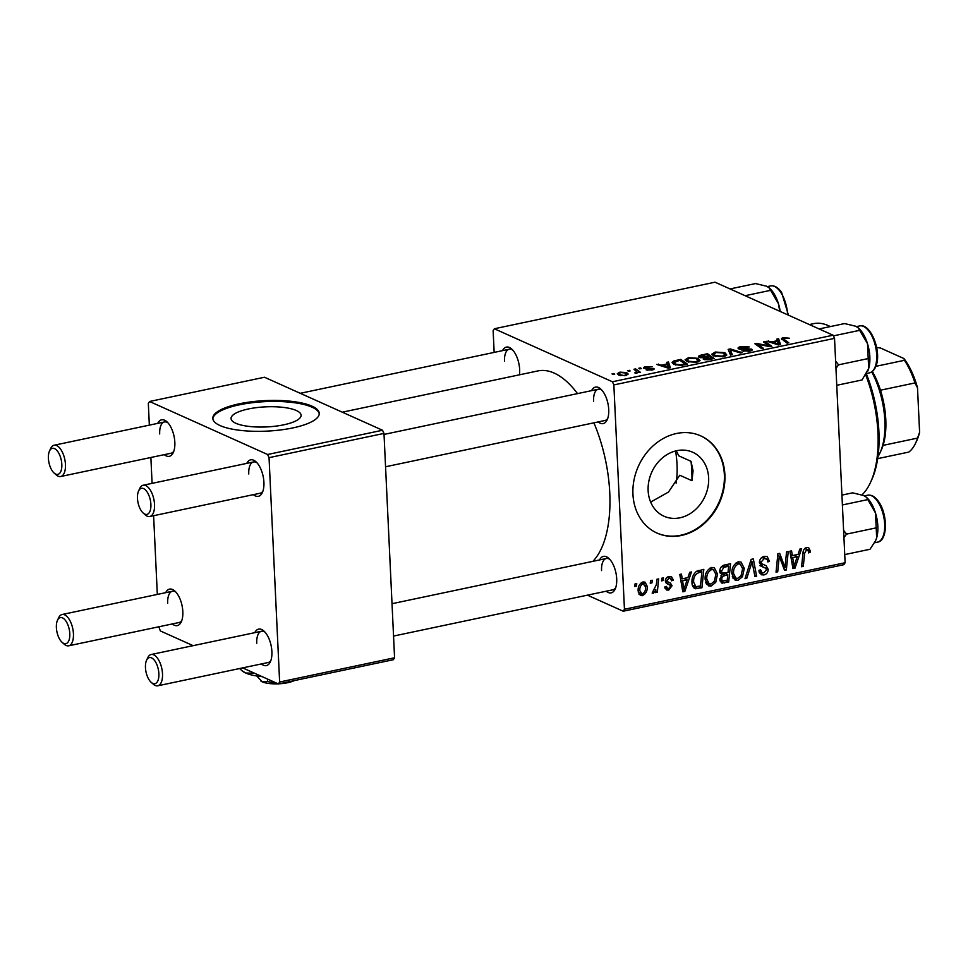 <?xml version="1.0" encoding="UTF-8"?>
<svg xmlns="http://www.w3.org/2000/svg" width="968" height="968" viewBox="0 0 968 968"><rect width="100%" height="100%" fill="white"/><g stroke="black" fill="none" stroke-linecap="round" stroke-linejoin="round"><path stroke-width="1.45" d="M676.208 450.834L678.846 455.868L691.031 461.337L693.076 470.884L691.951 480.697L679.766 475.227L668.465 492.071L650.653 502.089M708.636 477.865A35.066 29.234 -65.8 0 1 694.588 510.366A35.066 29.234 -65.8 0 1 664.024 516.234A35.066 29.234 -65.8 0 1 648.136 490.631A35.066 29.234 -65.8 0 1 662.173 458.13A35.066 29.234 -65.8 0 1 692.749 452.262A35.066 29.234 -65.8 0 1 708.636 477.865M632.939 494.188A53.288 44.431 114.2 0 0 657.09 533.102A53.288 44.431 114.2 0 0 703.555 524.184A53.288 44.431 114.2 0 0 724.899 474.792A53.288 44.431 114.2 0 0 700.747 435.878A53.288 44.431 114.2 0 0 654.283 444.796A53.288 44.431 114.2 0 0 632.939 494.188M656.824 532.981A53.288 44.431 114.2 0 0 703.143 523.833A53.288 44.431 114.2 0 0 724.354 474.55A53.288 44.431 114.2 0 0 700.481 435.757M502.525 350.634A18.646 8.797 78.1 0 1 511.612 348.952A18.646 8.797 78.1 0 1 519.647 369.558A18.646 8.797 78.1 0 1 519.453 374.81M591.593 390.636A18.646 8.797 78.1 0 1 600.68 388.954A18.646 8.797 78.1 0 1 608.727 409.561A18.646 8.797 78.1 0 1 607.19 419.797A18.646 8.797 78.1 0 1 598.2 421.915M385.554 466.77L604.927 420.499A15.984 7.538 -101.9 0 0 607.747 418.37M599.579 559.928A18.646 8.797 78.1 0 1 608.666 558.246A18.646 8.797 78.1 0 1 616.701 578.852A18.646 8.797 78.1 0 1 615.164 589.076A18.646 8.797 78.1 0 1 606.186 591.206M393.54 636.061L612.913 589.79A15.984 7.538 -101.9 0 0 615.721 587.661M342.285 412.186L537.893 370.925A101.241 47.747 78.1 0 1 577.521 393.613M593.892 422.834A101.241 47.747 78.1 0 1 609.767 492.881A101.241 47.747 78.1 0 1 592.924 561.331M246.779 463.369A18.646 8.797 78.1 0 1 255.867 461.688A18.646 8.797 78.1 0 1 263.913 482.294A18.646 8.797 78.1 0 1 262.376 492.531A18.646 8.797 78.1 0 1 253.386 494.66M138.569 491.03A13.322 6.28 -101.9 0 0 137.468 498.339A13.322 6.28 -101.9 0 0 143.216 513.064A13.322 6.28 -101.9 0 0 150.887 504.364A13.322 6.28 -101.9 0 0 145.829 490.328A13.322 6.28 -101.9 0 0 138.569 491.03L139.743 488.489A15.984 7.538 78.1 0 1 143.179 485.234A15.984 7.538 78.1 0 1 154.529 504.485A15.984 7.538 78.1 0 1 149.774 516.513L260.114 493.232A15.984 7.538 -101.9 0 0 262.933 491.103M157.711 423.367A18.646 8.797 78.1 0 1 166.798 421.685A18.646 8.797 78.1 0 1 174.833 442.291A18.646 8.797 78.1 0 1 173.308 452.528A18.646 8.797 78.1 0 1 164.318 454.657M49.501 451.027A13.322 6.28 -101.9 0 0 48.4 458.336A13.322 6.28 -101.9 0 0 54.148 473.062A13.322 6.28 -101.9 0 0 61.819 464.362A13.322 6.28 -101.9 0 0 56.761 450.326A13.322 6.28 -101.9 0 0 49.501 451.027L50.675 448.486A15.984 7.538 78.1 0 1 54.111 445.232A15.984 7.538 78.1 0 1 65.449 464.483A15.984 7.538 78.1 0 1 60.706 476.51L171.046 453.23A15.984 7.538 -101.9 0 0 173.865 451.1M165.697 592.658A18.646 8.797 78.1 0 1 174.784 590.976A18.646 8.797 78.1 0 1 182.819 611.582A18.646 8.797 78.1 0 1 181.282 621.819A18.646 8.797 78.1 0 1 172.292 623.936M57.475 620.319A13.322 6.28 -101.9 0 0 56.386 627.627A13.322 6.28 -101.9 0 0 62.121 642.353A13.322 6.28 -101.9 0 0 69.793 633.653A13.322 6.28 -101.9 0 0 64.747 619.605A13.322 6.28 -101.9 0 0 57.475 620.319L58.661 617.765A15.984 7.538 78.1 0 1 62.085 614.511A15.984 7.538 78.1 0 1 73.435 633.774A15.984 7.538 78.1 0 1 68.692 645.801L179.032 622.521A15.984 7.538 -101.9 0 0 181.839 620.391M254.766 632.661A18.646 8.797 78.1 0 1 263.853 630.979A18.646 8.797 78.1 0 1 271.887 651.585A18.646 8.797 78.1 0 1 270.35 661.822A18.646 8.797 78.1 0 1 261.372 663.939M146.555 660.321A13.322 6.28 -101.9 0 0 145.454 667.63A13.322 6.28 -101.9 0 0 151.202 682.355A13.322 6.28 -101.9 0 0 158.873 673.655A13.322 6.28 -101.9 0 0 153.815 659.607A13.322 6.28 -101.9 0 0 146.555 660.321L147.729 657.768A15.984 7.538 78.1 0 1 151.165 654.513A15.984 7.538 78.1 0 1 162.503 673.776A15.984 7.538 78.1 0 1 157.76 685.804L268.1 662.523A15.984 7.538 -101.9 0 0 270.907 660.394M248.425 408.968A35.066 10.055 -2.7 0 0 231.062 418.539A35.066 10.055 -2.7 0 0 283.733 424.819A35.066 10.055 -2.7 0 0 301.108 415.236A35.066 10.055 -2.7 0 0 248.425 408.968M239.205 403.825A53.288 15.282 -2.7 0 0 212.803 418.382A53.288 15.282 -2.7 0 0 292.856 427.916A53.288 15.282 -2.7 0 0 319.259 413.36A53.288 15.282 -2.7 0 0 239.205 403.825M319.246 413.868A53.288 15.282 -2.7 0 0 239.253 404.842A53.288 15.282 -2.7 0 0 212.863 418.89M613.857 384.913L612.405 381.767L833.085 335.218L834.537 338.364L613.857 384.913L624.445 609.271L845.125 562.723L843.902 564.671L623.223 611.219L587.455 595.163M612.405 381.767L494.358 328.757L493.135 330.693L494.152 352.4M686.953 361.596L685.078 359.818L688.514 357.664L698.097 358.317L700.045 360.653L696.694 362.298L686.953 361.596M667.242 363.92L666.649 362.359L668.465 361.971L670.376 367.767L668.331 368.191L656.74 364.44L661.519 365.13L667.242 363.92L667.267 364.634M782.217 339.635C780.898 338.909 781.333 338.231 783.535 337.614L789.598 338.268L784.516 338.135L784.092 339.393L788.811 342.781L787.117 343.144L781.503 338.727M784.516 338.135L784.165 341.026M738.802 348.879C737.338 348.02 738.1 347.258 741.089 346.568L749.244 346.943L742.081 347.089L740.387 348.48L751.543 349.085C752.935 349.847 752.269 350.537 749.534 351.154L741.911 350.827L748.494 350.646L749.934 349.46L738.802 348.879L738.015 348.129M740.024 349.266L739.975 348.093L740.423 349.339M751.604 350.513L751.543 349.085L752.305 349.775M750.357 350.948L749.934 349.46M730.513 355.087L728.154 349.375L730.283 348.928L742.141 352.63L740.447 352.981L730.295 349.811L732.316 354.699L730.513 355.087L730.295 349.811M713.694 355.946L711.819 354.179L715.255 352.025L724.85 352.679L726.799 355.014L723.435 356.66L713.694 355.946M612.986 374.555L612.03 373.878L613.7 373.527L614.692 374.205L612.986 374.555M833.085 335.218L715.037 282.196L494.358 328.757M699.38 357.374C697.843 356.563 698.412 355.8 701.086 355.087L707.535 353.731L714.202 358.523L707.693 359.793L703.361 359.297L703.276 357.809L698.545 356.539M703.361 359.297L703.276 357.809L703.349 359.297M777.365 340.688L776.784 339.127L778.599 338.739L780.51 344.535L778.466 344.971L766.874 341.208L771.653 341.898L777.365 340.688L777.401 341.401M767.527 344.862L763.522 341.922L765.216 341.559L771.847 346.363L770.092 346.738L757.52 344.124L763.244 348.178L761.55 348.541L754.883 343.749L756.637 343.374L769.233 345.963L767.527 344.862M653.666 369.51L653.606 368.409C654.658 369.002 654.138 369.546 652.045 370.018L646.164 369.897L651.27 369.619L652.081 368.832L651.367 368.614L643.974 368.36C642.982 367.707 643.635 367.138 645.946 366.642L652.25 366.836L646.721 367.041L645.571 367.973L654.174 368.941M645.341 368.687L645.293 367.719L645.608 368.711M651.295 370.163L652.081 368.832M673.655 361.028L680.782 359.37L687.449 364.162L681.266 365.384L674.006 364.464L672.034 362.589L673.655 361.028L673.825 364.379M618.842 375.148L617.294 373.721L619.835 372.148L626.538 372.535L628.208 374.035L625.594 375.596L618.842 375.148M628.45 371.301L627.494 370.611L630.156 370.938L628.45 371.301M637.815 372.341L635.238 373.406L634.839 372.789L636.908 371.906L633.943 369.256L635.637 368.893L640.489 372.377L637.827 372.196M639.727 368.917L638.783 368.239L640.453 367.876L641.445 368.554L639.727 368.917M661.81 578.223L663.479 577.872L663.249 580.485L661.543 580.848L661.81 578.223M650.532 580.594L652.202 580.243L651.972 582.869L650.254 583.232L650.532 580.594M711.649 567.466L714.275 567.708L717.542 574.024L715.715 582.385L711.056 586.088L708.431 585.858L705.127 579.312C704.837 573.649 707.003 569.704 711.649 567.466M689.688 572.342L691.491 571.955L684.86 591.375L682.815 591.811L679.778 574.435L681.46 574.072L682.222 578.828L687.933 577.63L689.688 572.342M721.16 582.651L722.322 583.184L719.914 579.602L721.934 574.786L719.756 571.604C719.793 568.276 721.245 566.099 724.125 565.082L730.562 563.715L728.686 582.143L721.692 582.99M751.18 559.371L753.322 558.911L756.625 576.238L754.931 576.601L752.1 561.742L746.8 578.319L744.997 578.695L751.18 559.371M810.155 550.671L810.083 552.329L808.413 552.909L808.498 551.324L806.671 549.534L804.626 553.357L803.295 566.401L801.601 566.752L802.968 553.26C803.029 550.308 804.263 548.372 806.671 547.428L808.582 547.549L810.155 550.671L804.904 548.311M804.844 548.372L807.578 549.606L804.602 548.614M786.548 551.905L788.242 551.554L786.331 569.983L784.576 570.346L779.252 556.176L777.727 571.798L776.034 572.149L777.909 553.732L779.676 553.357L785.024 567.502L786.548 551.905M834.537 338.364L845.125 562.723M799.81 549.11L801.625 548.723L794.994 568.155L792.949 568.579L789.9 551.203L791.582 550.84L792.356 555.596L798.068 554.398L799.81 549.11M767.285 559.407L764.224 558.488L761.09 562.166L761.598 563.63L766.111 565.76L768.181 569.257C768.12 572.354 766.692 574.254 763.909 574.944L761.284 574.774L758.948 570.37L760.618 569.837L762.07 572.717L763.861 572.85L766.523 569.716L765.809 568.264L762.845 567.006L759.432 562.686C759.577 559.286 761.175 557.181 764.236 556.382L767.188 556.527L769.5 561.367L767.842 561.936L767.285 559.407L762.627 556.939M765.567 565.494L764.841 565.191M765.809 568.264L759.759 565.494M761.029 566.195L761.755 566.582M738.403 561.827L741.028 562.069L744.295 568.385L742.456 576.746L737.81 580.449L735.184 580.219L731.881 573.673C731.578 568.01 733.756 564.066 738.403 561.827M673.292 580.001L671.647 580.824L670.4 578.186L669.094 578.09L666.988 580.546L667.388 581.599L670.328 583.002L672.082 585.664L668.755 590.093L666.468 589.96L664.762 586.959L666.42 586.378L667.509 588.375L668.755 588.459L670.425 586.306L670.207 585.289L666.274 583.22L665.318 581.042C665.512 578.489 666.77 576.964 669.094 576.444L671.453 576.589L673.292 580.001L671.296 579.106M665.318 580.667L669.045 582.494M670.207 585.289L666.553 583.426M693.911 587.951L695.859 588.822C693.233 587.975 691.938 585.87 691.987 582.506C691.672 577.969 693.173 574.254 696.488 571.338L703.821 569.353L701.933 587.782L694.855 588.556M642.982 581.962L645.015 582.131L647.205 586.293C647.58 590.783 645.946 593.916 642.304 595.683L640.38 595.514L638.142 591.073C637.839 586.741 639.449 583.704 642.982 581.962M656.97 579.239L658.663 578.888L657.308 592.283L655.614 592.634L655.905 589.863L653.327 593.348L652.178 593.118L656.365 584.611L656.97 579.239M652.238 592.864L653.327 593.348L652.178 593.118M653.001 591.109L653.606 591.182M635.056 583.861L636.738 583.51L636.508 586.136L634.79 586.499L635.056 583.861M269.043 457.658L267.591 454.5L382.529 430.252L383.981 433.41L269.043 457.658L279.631 682.016L394.569 657.768L393.347 659.716L278.409 683.952L242.641 667.896M193.14 645.668L160.361 630.942L158.849 626.78M382.529 430.252L264.482 377.242L149.544 401.49L148.322 403.438L149.338 425.134M150.875 457.489L152.085 483.347M153.609 515.702L157.324 594.425M267.591 454.5L149.544 401.49M383.981 433.41L394.569 657.768M278.409 683.952L279.631 682.016M256.956 462.764A15.984 7.538 -101.9 0 0 253.519 461.954A15.984 7.538 -101.9 0 0 248.764 473.981M175.861 592.053A15.984 7.538 -101.9 0 0 172.425 591.242A15.984 7.538 -101.9 0 0 167.682 603.27M264.929 632.056A15.984 7.538 -101.9 0 0 261.505 631.245A15.984 7.538 -101.9 0 0 256.75 643.272M167.887 422.762A15.984 7.538 -101.9 0 0 164.451 421.951A15.984 7.538 -101.9 0 0 159.696 433.979M623.223 611.219L624.445 609.271M512.701 350.029A15.984 7.538 -101.9 0 0 509.265 349.218A15.984 7.538 -101.9 0 0 504.509 361.245M601.769 390.031A15.984 7.538 -101.9 0 0 598.333 389.221A15.984 7.538 -101.9 0 0 593.578 401.248M609.743 559.322A15.984 7.538 -101.9 0 0 606.319 558.512A15.984 7.538 -101.9 0 0 601.564 570.539M784.007 568.93L786.331 569.983M777.727 555.487L779.252 556.176M777.244 560.254L778.865 560.992M776.142 571.084L777.727 571.798M781.164 561.864L783.511 562.916M783.076 566.631L785.024 567.502M792.695 567.115L794.994 568.155M790.529 554.785L792.356 555.596M795.272 562.432L797.245 556.673L792.683 557.641L794.111 566.365L795.272 562.432M794.062 555.245L797.245 556.673M792.429 565.615L794.111 566.365M790.892 556.83L792.683 557.641M808.498 551.615L810.083 552.329M801.71 565.687L803.295 566.401M763.74 556.503L763.982 557.556M767.733 560.581L769.5 561.367M761.852 557.435L764.224 558.488M759.493 561.44L761.09 562.166M759.432 562.662L761.598 563.63M760.739 563.34L762.82 566.849L768.181 569.257M760.255 571.894L759.251 572.342M759.517 572.971L763.909 574.944M754.689 575.379L756.625 576.238M750.636 561.089L752.1 561.742M745.336 577.654L746.8 578.319M737.918 561.96L738.499 563.352M742.504 567.575L744.295 568.385M740.835 576.02L742.456 576.746M734.18 577.388L732.861 577.932M733.091 578.332L737.81 580.449M741.077 575.645L742.613 568.652L740.181 564.102L738.378 563.945C734.857 565.893 733.248 569.087 733.562 573.516L735.946 578.174L737.773 578.344L741.077 575.645M731.856 572.754L733.562 573.516M736.091 562.916L738.378 563.945M725.492 580.703L728.686 582.143M720.845 580.243L719.998 580.425M720.87 572.524L719.914 572.717M727.21 580.34L727.803 574.605L722.394 576.492L721.583 579.179L722.551 581.018L727.21 580.34M724.609 573.165L727.803 574.605M719.95 578.441L721.583 579.179M720.918 575.827L722.394 576.492M728.021 572.451L728.65 566.232L723.87 567.333L721.426 571.301L722.346 573.177L728.021 572.451M725.455 564.792L728.65 566.232M719.781 570.563L721.426 571.301M721.741 566.377L723.87 567.333M671.405 579.396L673.305 580.243M667.194 577.243L669.094 578.09M665.427 579.844L666.988 580.546M665.742 581.042L666.722 583.256L672.082 585.664M665.076 588.447L668.755 590.093M682.561 590.347L684.86 591.375M680.407 578.017L682.222 578.828M685.15 585.664L687.123 579.905L682.561 580.861L683.977 589.597L685.15 585.664M683.928 578.465L687.123 579.905M682.295 588.834L683.977 589.597M680.758 580.062L682.561 580.861M698.751 586.342L701.933 587.782M694.129 585.882L692.713 586.184M700.469 585.979L701.909 571.87L699.755 572.318C695.339 573.721 693.306 577.025 693.657 582.264L695.907 586.644L700.469 585.979M698.727 570.442L701.909 571.87M692.35 585.096L695.907 586.644M691.963 581.502L693.657 582.264M696.96 571.072L699.755 572.318M711.165 567.599L711.746 568.99M715.751 573.225L717.542 574.024M714.094 581.659L715.715 582.385M707.426 583.026L706.12 583.571M706.337 583.97L711.056 586.088M714.336 581.296L715.872 574.29L713.428 569.753L711.637 569.583C708.104 571.531 706.495 574.726 706.809 579.154L709.193 583.813L711.02 583.994L714.336 581.296M705.115 578.392L706.809 579.154M709.338 568.555L711.637 569.583M645.354 585.458L647.205 586.293M638.904 594.146L642.304 595.683M642.304 594.037C644.773 592.476 645.862 590.081 645.547 586.838L643.042 583.583C640.647 585.18 639.57 587.564 639.824 590.734L642.304 594.037L638.335 592.622M638.13 589.972L639.824 590.734M641.252 582.772L644.083 583.668L641.578 582.542M650.363 582.155L651.972 582.869M655.723 591.569L657.308 592.283M655.203 589.548L655.905 589.863M661.652 579.771L663.249 580.485M634.899 585.41L636.508 586.136M613.748 374.398L613.7 373.527M701.122 355.958L701.086 355.087M707.608 355.365L707.535 353.731M711.734 358.317L709.653 356.829L704.595 358.148L704.982 358.934L711.734 358.317L711.758 359.031M708.891 359.624L708.866 358.922M705.031 359.757L704.595 358.148M708.866 356.26L706.616 354.651L701.885 355.679L701.074 357.035L708.866 356.26L708.903 356.986M705.357 357.797L705.321 357.01M701.11 357.797L700.542 356.526L700.602 357.736M715.291 352.8L715.255 352.025M725.008 356.224L724.85 352.679M724.826 356.284L724.875 354.542L724.959 356.248M724.754 354.966L723.132 353.005L716.235 352.534L713.852 354.094L715.473 355.643L722.394 356.151L724.754 354.966M722.43 356.841L722.394 356.151M715.521 356.575L715.473 355.643M730.332 349.823L730.283 348.928M741.125 347.331L741.089 346.568M741.67 349.472L741.633 348.758M747.623 349.23L747.599 348.553M743.533 351.324L743.485 350.428M743.726 351.36L743.69 350.525M748.518 351.336L748.494 350.646M783.572 338.498L783.535 337.614M778.889 344.874L778.599 338.739M768.592 341.777L768.556 340.857M771.69 342.769L771.653 341.898M778.115 343.096L777.546 341.377L772.984 342.333L778.695 344.245L778.115 343.096M778.72 344.911L778.695 344.245M773.033 343.204L772.984 342.333M765.289 343.216L765.216 341.559M757.593 345.697L757.52 344.124M759.457 347.028L759.372 345.358M756.722 345.068L756.637 343.374M765.422 345.818L765.385 345.092M769.257 346.568L769.233 345.963M647.749 370.296L647.713 369.486M668.755 368.106L668.465 361.971M658.47 365.009L658.421 364.089M661.567 366.001L661.519 365.13M667.98 366.327L667.412 364.609L662.85 365.565L668.561 367.465L667.98 366.327M668.598 368.142L668.561 367.465M662.899 366.436L662.85 365.565M676.051 361.149L676.015 360.374M680.855 361.004L680.782 359.37M684.981 363.956L679.875 360.29L674.018 362.54L675.737 364.137L680.286 364.851L684.981 363.956L685.017 364.682M680.31 365.468L680.286 364.851M675.773 365.069L675.737 364.137M688.55 358.438L688.514 357.664M698.267 361.863L698.097 358.317M698.073 361.935L698.134 360.181L698.206 361.887M698.013 360.604L696.379 358.656L689.482 358.184L687.099 359.733L688.72 361.282L695.641 361.79L698.013 360.604M695.677 362.48L695.641 361.79M688.768 362.214L688.72 361.282M619.871 372.789L619.835 372.148M626.671 375.318L626.538 372.535M624.82 375.209L626.356 374.205L624.977 372.934L620.682 372.535L619.23 373.527L620.524 374.798L624.844 375.741M620.561 375.681L620.524 374.798M629.212 371.143L629.164 370.26M635.71 370.575L635.637 368.893M635.928 373.37L635.903 372.704M640.489 368.76L640.453 367.876M149.774 516.513A15.984 7.538 78.1 0 1 145.321 514.915L143.216 513.064M60.706 476.51A15.984 7.538 78.1 0 1 56.253 474.913L54.148 473.062M157.76 685.804A15.984 7.538 78.1 0 1 153.307 684.207L151.202 682.355M68.692 645.801A15.984 7.538 78.1 0 1 64.227 644.204L62.121 642.353M819.11 328.939L844.616 323.566L855.627 326.216L858.096 327.741L867.51 343.7L868.683 368.518L862.04 379.964L836.751 385.3M833.387 335.884L859.693 330.33M835.953 368.324L838.554 364.839L868.405 358.535M838.554 364.839L835.614 361.064M867.643 371.288A25.93 12.233 -101.9 0 0 867.715 371.131A25.93 12.233 -101.9 0 0 868.683 368.518A25.93 12.233 -101.9 0 0 867.51 343.7A25.93 12.233 78.1 0 0 858.664 328.249L858.096 327.741M745.118 295.712L770.625 290.327L778.441 303.698L779.724 311.248M730.041 288.936L755.548 283.563L766.547 286.213L769.028 287.738L770.625 290.327M780.232 311.478A25.93 12.233 -101.9 0 0 778.441 303.698A25.93 12.233 -101.9 0 0 769.596 288.246L769.028 287.738M875.641 540.543A25.93 12.233 -101.9 0 0 875.701 540.41A25.93 12.233 -101.9 0 0 876.669 537.809A25.93 12.233 78.1 0 0 875.495 512.992A25.93 12.233 -101.9 0 0 870.293 501.763A25.93 12.233 -101.9 0 0 866.65 497.528L875.495 512.992L876.669 537.809L875.568 540.701L870.026 549.255L844.737 554.591M843.939 537.603L846.54 534.118L843.6 530.355M846.54 534.118L876.391 527.826M842.402 504.957L867.679 499.621M841.93 495.108L852.602 492.845L863.601 495.507L866.082 497.032M866.336 373.793A87.919 41.467 78.1 0 1 878.908 431.68A87.919 41.467 78.1 0 1 871.672 479.91L870.498 482.463A90.581 42.725 -101.9 0 0 877.952 432.769A90.581 42.725 -101.9 0 0 865.695 374.87M830.266 326.591A90.581 42.725 -101.9 0 0 813.64 323.651L809.345 324.558M691.031 461.337A87.919 41.467 78.1 0 1 691.781 471.15A87.919 41.467 78.1 0 1 691.951 480.697M676.112 483.177A58.612 27.636 -101.9 0 0 677.031 464.519A58.612 27.636 -101.9 0 0 675.579 450.979M862.016 494.878A90.581 42.725 -101.9 0 0 870.498 482.463M872.398 371.506A55.95 26.39 78.1 0 1 880.469 390.213A55.95 26.39 78.1 0 1 883.07 445.377A55.95 26.39 78.1 0 1 881.195 450.289L880.021 452.842A58.612 27.636 -101.9 0 0 871.732 371.978M877.976 456.606A58.612 27.636 -101.9 0 0 880.021 452.842M877.686 458.638L908.783 452.08A55.95 26.39 -101.9 0 0 915.668 443.017A55.95 26.39 -101.9 0 0 917.555 438.093L919.6 432.26A53.288 25.132 78.1 0 1 916.853 440.476L915.668 443.017M875.931 366.315L904.451 360.302L903.93 358.547A53.288 25.132 78.1 0 1 917.507 387.805L919.6 432.26M875.435 347.27L880.553 348.044L903.93 358.547M883.07 445.377L917.555 438.093M917.507 387.805L914.954 382.941A55.95 26.39 -101.9 0 0 904.451 360.302M880.469 390.213L914.954 382.941M279.232 683.783A18.646 5.348 177.3 0 0 294.224 680.625L291.695 681.157M284.217 682.73L279.304 683.771M278.506 683.819L267.616 681.545L267.495 679.064M267.616 681.545L262.328 681.871L256.738 675.966M262.062 676.62A37.304 10.696 177.3 0 1 245.654 673.026A37.304 10.696 177.3 0 1 242.436 671.114L239.568 668.537M254.439 673.196L245.654 673.026L241.601 670.413M278.131 683.832A18.646 5.348 177.3 0 1 262.328 681.871A18.646 5.348 177.3 0 1 260.719 680.903A18.646 5.348 177.3 0 1 260.561 680.77M791.655 561.186L793.482 562.009M803.041 552.643L804.626 553.357M749.389 564.973L750.914 565.663M720.131 581.018L724.572 583.002M719.962 572.875L725.08 575.173M722.709 565.627L725.516 566.885M681.52 584.418L683.347 585.241M692.773 586.306L697.928 588.629M731.034 354.978L730.84 350.961M744.936 349.363L744.9 348.674M775.973 344.16L775.925 343.277M665.839 367.392L665.79 366.509M682.585 365.178L682.549 364.476M871.575 371.966A23.982 11.313 -101.9 0 0 875.145 344.814A23.982 11.313 -101.9 0 0 859.657 325.926C872.107 322.332 885.454 360.544 872.023 371.785L869.554 372.849A23.982 11.313 -101.9 0 0 871.575 371.966M787.613 314.794A23.982 11.313 -101.9 0 0 780.631 292.227A23.982 11.313 -101.9 0 0 770.588 285.923C774.509 285.306 778.187 287.484 781.624 292.469L788.436 315.169M867.643 495.217C871.563 494.587 875.241 496.778 878.678 501.763C887.825 514.468 887.85 540.846 877.54 542.14A23.982 11.313 -101.9 0 0 884.716 526.277A23.982 11.313 -101.9 0 0 877.686 501.521A23.982 11.313 -101.9 0 0 867.643 495.217L864.4 495.894M762.832 564.417L759.444 562.892M762.07 572.717L759.009 571.338M735.946 578.174L732.316 576.553M740.181 564.102L736.66 562.529M722.551 581.018L719.938 579.832M722.346 573.177L719.793 572.04M670.4 578.186L667.666 576.952M668.331 582.204L665.318 580.848M667.509 588.375L664.774 587.153M669.287 584.624L666.432 583.341M709.193 583.813L705.563 582.191M713.428 569.753L709.907 568.168M704.45 358.438L704.51 359.673M713.852 354.094L713.936 356.055M783.451 338.739L783.535 340.567M652.323 369.062L652.371 369.945M674.018 362.54L674.115 364.512M687.099 359.733L687.195 361.693M626.356 374.205L626.417 375.402M619.23 373.527L619.314 375.33M636.908 371.906L636.968 373.188M598.333 389.221L384.03 434.426M253.519 461.954L143.179 485.234M54.111 445.232L164.451 421.951M300.249 393.31L509.265 349.218M151.165 654.513L261.505 631.245M392.016 603.705L606.319 558.512M172.425 591.242L62.085 614.511M859.657 325.926L856.426 326.603M869.554 372.849L866.517 373.491M770.588 285.923L767.346 286.601M877.54 542.14L874.503 542.782"/></g></svg>
